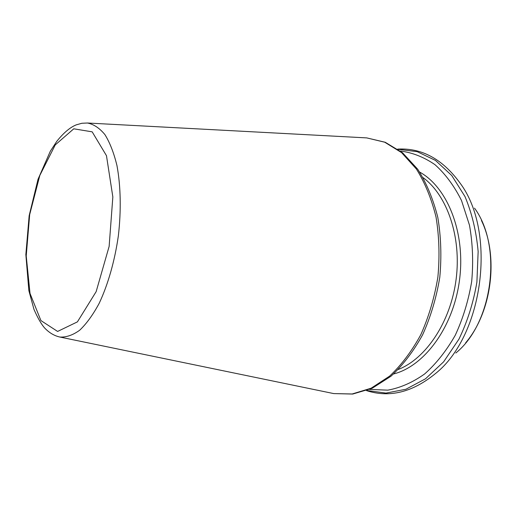 <?xml version="1.0" encoding="UTF-8"?>
<svg xmlns="http://www.w3.org/2000/svg" width="517" height="517" viewBox="0 0 517 517"><rect width="100%" height="100%" fill="white"/><g stroke="black" fill="none" stroke-linecap="round" stroke-linejoin="round"><path stroke-width="0.78" d="M369.584 389.424L387.795 390.161C400.352 387.866 412.637 382.457 424.67 373.933C436.238 363.645 446.442 350.752 455.264 335.249C462.999 318.537 468.473 300.597 471.691 281.429C473.449 262.067 472.712 243.326 469.481 225.199L461.507 200.512C454.197 185.887 445.344 173.932 434.946 164.652C423.959 157.097 412.43 152.56 400.371 151.035M59.849 337.039C66.228 337.427 72.832 335.158 79.663 330.24C86.481 323.771 92.976 314.821 99.148 303.389C107.969 284.705 114.742 261.053 118.361 235.797C121.275 210.451 120.739 185.849 116.952 165.537C113.889 152.916 109.875 142.608 104.925 134.62C99.574 128.126 93.758 124.254 87.489 123.014L81.867 123.266L76.245 124.862C70.144 127.292 63.675 132.759 56.831 141.27L50.33 151.21L38.025 179.289L29.152 215.712L25.85 254.584L28.849 290.56L33.967 309.379C37.844 318.181 41.412 324.392 44.675 328.024C49.205 332.78 54.266 335.785 59.849 337.039L333.73 393.586L352.18 393.98L371.141 388.196L389.631 376.111C401.412 365.021 411.829 351.172 420.877 334.564C428.826 316.688 434.493 297.521 437.886 277.06C439.805 256.413 439.192 236.437 436.044 217.127C431.514 198.767 424.955 182.721 416.379 169.001L401.567 152.612L384.7 142.207L366.747 137.897L364.621 137.787M73.769 128.811L55.248 144.909L39.815 175.45L29.689 214.542L26.218 255.967L30.018 293.43L40.908 320.566L57.607 331.442L77.408 321.878L96.149 291.653L109.139 246.383L112.842 196.932L106.476 155.695L92.175 131.841L73.769 128.811M331.643 393.153L333.73 393.586L352.71 394.057L372.137 388.299L390.981 376.227C402.95 365.151 413.503 351.321 422.647 334.745C430.674 316.895 436.387 297.753 439.786 277.312C441.692 256.678 441.027 236.708 437.802 217.405C433.175 199.045 426.473 182.992 417.71 169.233L402.556 152.767L385.223 142.265L366.747 137.897L87.489 123.014M398.355 369.442C426.008 358.578 450.637 321.994 456.104 279.413C461.636 236.844 447.108 195.2 423.119 177.667M393.611 373.953C424.367 366.269 453.512 327.061 459.535 279.859C465.707 232.669 447.476 187.348 419.681 172.096M366.857 390.497L385.973 393.088L405.897 389.262L425.53 378.78L443.631 361.822L458.954 339.133C467.446 321.542 473.43 302.529 476.9 282.101L478.147 251.533C476.325 231.48 471.937 213.146 464.983 196.538L451.774 175.541L435.456 160.412L417.154 151.655L398.006 149.303M366.534 390.619C389.527 398.019 412.527 392.319 435.54 373.513C483.427 335.611 496.811 232.004 460.124 183.18C442.642 159.146 421.846 147.784 397.722 149.103M455.813 353.014C492.798 323.28 502.737 246.312 474.522 208.151M465.63 342.849C491.777 312.358 498.976 256.626 481.443 220.494"/></g></svg>
